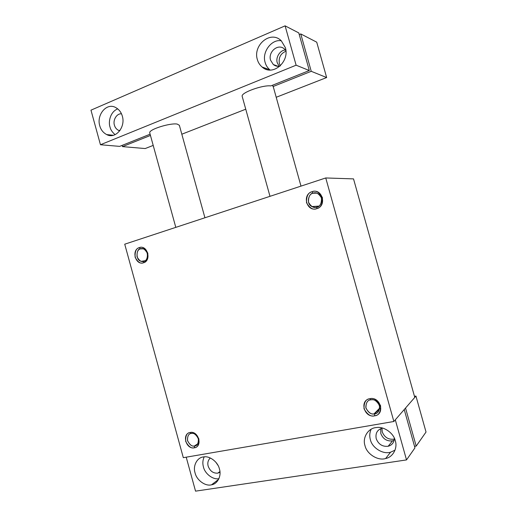 <?xml version="1.0" encoding="UTF-8"?>
<svg xmlns="http://www.w3.org/2000/svg" width="517" height="517" viewBox="0 0 517 517"><rect width="100%" height="100%" fill="white"/><g stroke="black" fill="none" stroke-linecap="round" stroke-linejoin="round"><path stroke-width="0.78" d="M374.657 415.817L374.651 413.839C371.555 414.757 368.653 412.837 365.939 408.081C365.862 402.84 367.464 400.093 370.747 399.848L369.881 398.717C365.874 399.021 363.916 402.375 364.013 408.773C367.328 414.589 370.876 416.935 374.657 415.817C364.201 418.169 359.095 400.3 369.881 398.717C380.376 396.203 385.572 414.35 374.657 415.817C378.69 415.565 380.674 412.204 380.602 405.742C377.236 399.887 373.655 397.541 369.881 398.717L370.747 399.848C373.836 398.891 376.757 400.811 379.51 405.599C379.575 410.879 377.953 413.626 374.651 413.839L374.657 415.817M353.525 178.888L325.749 177.958L393.857 421.491L414.776 397.405L353.525 178.888L414.776 397.405L393.857 421.491L183.315 457.681L124.733 244.192L183.315 457.681L393.857 421.491L325.749 177.958L124.733 244.192L325.749 177.958L353.525 178.888M312.074 191.704C322.149 187.891 327.293 205.844 316.805 208.642C306.762 212.28 301.708 194.605 312.074 191.704L313.043 193.222C316.01 191.878 318.834 193.494 321.522 198.063C321.619 203.459 320.088 206.464 316.908 207.071L316.805 208.642C320.682 207.899 322.563 204.228 322.446 197.623C319.157 192.033 315.7 190.056 312.074 191.704C308.222 192.492 306.368 196.156 306.51 202.69C309.741 208.248 313.173 210.232 316.805 208.642L316.908 207.071C320.417 207.595 324.773 197.404 318.31 193.817C316.145 192.822 314.388 192.621 313.043 193.222L316.727 193.138L313.043 193.222C309.399 192.712 305.282 203.278 311.906 206.58C313.955 207.459 315.622 207.621 316.908 207.071C313.942 208.377 311.131 206.761 308.481 202.212C308.371 196.854 309.89 193.862 313.043 193.222L312.074 191.704M190.146 432.516C198.483 430.474 203.032 446.662 194.34 447.787C186.03 449.706 181.551 433.744 190.146 432.516L191.219 433.472C193.675 432.677 196.053 434.429 198.354 438.726C198.522 443.418 197.287 445.828 194.65 445.964L194.34 447.787C197.565 447.625 199.071 444.678 198.871 438.939C196.053 433.685 193.145 431.546 190.146 432.516C186.947 432.716 185.454 435.663 185.674 441.35C188.453 446.572 191.342 448.717 194.34 447.787L194.65 445.964C197.106 445.867 198.379 443.625 198.476 439.243C196.583 434.887 194.314 432.942 191.684 433.414L191.219 433.472C188.718 433.608 187.464 435.909 187.471 440.374C189.493 444.691 191.788 446.572 194.36 446.009L197.604 444.064L194.65 445.964C192.195 446.733 189.829 444.975 187.555 440.704C187.38 436.044 188.602 433.634 191.219 433.472L190.146 432.516M140.501 248.884C136.527 248.095 135.04 260.394 141.341 261.324L143.907 261.266C141.548 262.339 139.254 260.827 137.024 256.716C136.824 251.973 137.981 249.362 140.501 248.884L139.351 247.624C147.358 244.541 151.869 260.574 143.506 262.759C135.519 265.706 131.079 249.892 139.351 247.624L140.501 248.884C142.86 247.779 145.161 249.291 147.416 253.414C147.61 258.196 146.44 260.814 143.907 261.266L143.506 262.759C146.608 262.209 148.036 259.011 147.804 253.162C145.044 248.115 142.227 246.266 139.351 247.624C136.268 248.205 134.859 251.398 135.111 257.201C137.826 262.216 140.624 264.064 143.506 262.759L143.907 261.266C147.778 262.1 149.523 249.989 143.215 248.839L140.501 248.884L142.117 248.664M379.698 408.708L374.651 413.839C377.552 413.697 379.239 411.293 379.724 406.627C377.908 401.767 375.271 399.467 371.826 399.738L370.747 399.848C367.723 400.042 366.075 402.562 365.784 407.415C367.904 412.249 370.631 414.414 373.965 413.93L374.651 413.839L379.698 408.708M321.29 200.893L321.438 201.533M377.772 410.666L378.224 411.855M321.574 201.973L321.412 197.714M266.184 69.31L265.925 68.393M242.221 96.505L242.163 96.304C240.844 92.627 263.017 84.762 270.818 85.925L309.308 70.532L298.774 32.907L285.106 25.85L296.112 65.194L309.308 70.532M272.575 85.227L273.422 87.295M268.278 69.821L268.09 69.168M300.771 33.935L311.24 71.314L326.647 77.55L316.727 42.174L300.771 33.935L299.246 34.587M150.111 134.194L119.653 146.376L100.46 144.741L90.973 110.166L285.106 25.85M272.95 86.585L311.24 71.314M280.317 65.801L279.374 63.585C278.45 57.555 280.66 53.432 285.991 51.215M326.647 77.55L276.207 97.28M245.756 109.197L181.822 134.213M153.2 145.413L145.18 148.553L122.477 146.615L122.135 145.38M150.453 135.454L122.477 146.615M204.926 217.767L179.354 125.282L177.202 124.074C170.261 122.762 148.67 129.45 149.73 132.817L175.799 227.364M100.46 144.741L296.112 65.194M119.77 130.795L118.451 130.336C116.396 129.224 115.052 127.505 114.419 125.179C112.674 119.938 116.971 113.152 121.501 113.869M115.071 134.62C112.215 132.165 110.528 129.631 110.011 127.014C108.467 123.227 109.326 112.376 117.689 108.841M122.355 116.241C125.747 127.182 115.465 139.538 106.67 134.569C103.141 132.688 100.834 129.748 99.749 125.747C96.324 114.768 106.78 102.133 115.873 107.646C119.162 109.572 121.321 112.435 122.355 116.241M257.33 59.5C252.781 45.322 270.494 29.947 281.267 40.746L285.39 47.7C289.811 61.807 272.724 76.742 262.1 67.029C259.715 64.961 258.125 62.447 257.33 59.5M281.3 40.778C271.535 38.872 261.712 52.23 265.124 62.421C265.9 65.304 267.457 67.759 269.796 69.782L270.036 69.976M279.988 66.105C277.59 66.648 275.354 66.118 273.28 64.509L270.553 60.159C267.896 51.855 278.262 42.924 284.583 49.128L285.953 50.756M285.436 50.046C280.246 49.936 275.393 57.374 277.267 62.764L279.141 66.254M414.479 396.332L415.946 396.061L405.535 408.049L416.191 446.1L414.537 446.358M404.229 409.548L395.305 419.823L406.517 459.917L414.957 447.864L404.229 409.548M415.946 396.061L426.027 432.044L416.191 446.1M394.348 439.049L393.883 439.166C388.312 439.767 384.428 437.324 382.231 431.844L381.96 428.244M186.217 457.183L195.542 491.15L406.517 459.917M380.771 428.619L380.796 433.479C383 438.991 386.903 441.453 392.519 440.859L394.161 440.297M394.374 438.267C394.09 442.539 392.022 445.202 388.157 446.255C382.451 446.85 378.47 444.329 376.214 438.687C375.239 433.072 377.384 429.543 382.651 428.108L382.709 428.095M371.135 429.252C369.61 432.69 369.358 436.154 370.359 439.644C372.072 447.838 383.078 454.702 390.587 452.188L395.014 450.191M395.279 440.762C397.844 448.065 392.868 457.248 385.643 458.521C377.979 461.061 366.747 454.023 364.989 445.622C362.217 437.705 368.207 428.011 376.266 427.572C383.627 426.092 393.65 432.988 395.279 440.762M195.064 472.868C192.686 465.849 197.177 457.338 203.575 456.931C209.521 455.58 217.922 461.901 219.421 468.964C221.715 475.73 217.586 484.022 211.563 484.797C205.469 486.613 196.615 480.19 195.064 472.868M204.196 456.86C202.709 460.104 202.451 463.458 203.433 466.929C204.874 473.74 212.998 479.97 218.924 478.677M219.983 472.254L217.825 473.139C213.269 473.462 210.051 471.136 208.164 466.153C207.323 462.864 208.047 460.149 210.335 457.997M215.906 462.288L217.967 465.332M145.064 260.723L141.341 261.324M197.772 443.819L194.36 446.009M318.821 206.109L311.906 206.58M379.775 408.036L373.965 413.93M242.163 96.304L269.99 196.324M273.422 87.283L300.991 186.114M119.97 130.517L118.451 130.336M113.184 135.267L106.67 134.569M269.796 69.782L262.1 67.023M278.043 66.312L273.286 64.509M394.374 438.565L393.883 439.166M392.519 440.859L388.157 446.255M390.587 452.188L385.643 458.521M218.588 479.375L211.563 484.797M219.919 471.562L217.825 473.139"/></g></svg>
